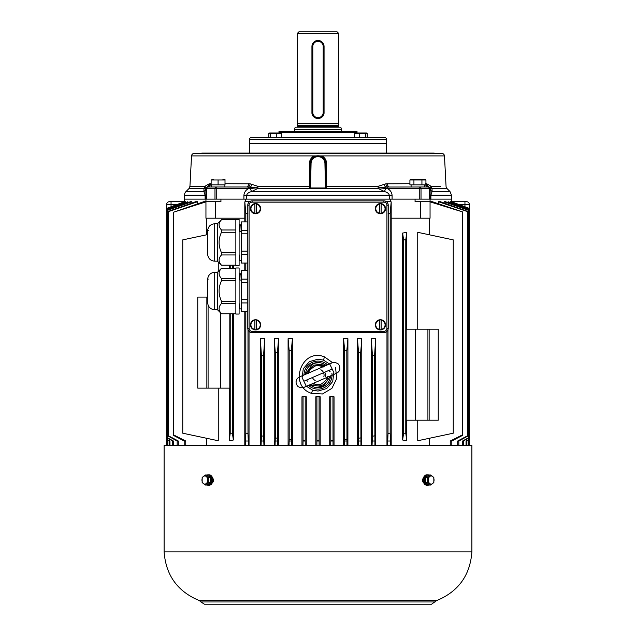 <?xml version="1.0" encoding="UTF-8"?>
<svg xmlns="http://www.w3.org/2000/svg" width="636" height="636" viewBox="0 0 636 636"><rect width="100%" height="100%" fill="white"/><g stroke="black" fill="none" stroke-linecap="round" stroke-linejoin="round"><path stroke-width="0.95" d="M247.778 205.19L247.778 205.197A4.333 4.333 0 0 1 252.11 200.857L252.11 200.857C249.495 201.135 248.048 202.582 247.778 205.19A4.333 4.333 0 0 1 252.11 200.857L383.89 200.857A4.333 4.333 0 0 1 388.222 205.197L388.222 205.19C387.952 202.582 386.505 201.135 383.89 200.857A4.333 4.333 0 0 1 388.222 205.197L388.222 328.303A4.333 4.333 0 0 1 383.89 332.636L383.89 332.636C386.505 332.366 387.952 330.919 388.222 328.303A4.333 4.333 0 0 1 383.89 332.636L252.11 332.636A4.333 4.333 0 0 1 247.778 328.303L247.778 328.303C248.048 330.919 249.495 332.366 252.11 332.636A4.333 4.333 0 0 1 247.778 328.303L247.778 205.197L249.074 205.197L249.074 328.303A3.037 3.037 0 0 0 252.11 331.34L383.89 331.34A3.037 3.037 0 0 0 386.927 328.303L386.927 205.197A3.037 3.037 0 0 0 383.89 202.161L252.11 202.161A3.037 3.037 0 0 0 249.074 205.197M239.907 230.478L239.867 229.318L239.939 231.496L241.227 231.496L240.829 224.595L241.275 224.595M239.112 254.472L239.478 260.347L241.275 260.355M239.867 229.31L239.549 224.603L239.104 224.595M247.778 254.384L241.275 254.384L241.275 263.042L247.778 263.042M241.275 254.384L241.275 251.133L247.778 251.133M247.778 233.817L241.275 233.817L241.275 251.133M241.275 233.817L241.275 230.566L247.778 230.566M247.778 221.908L241.275 221.908L241.275 230.566M235.853 265.506L235.853 219.444L239.104 219.444L239.104 265.506L235.853 265.506M214.714 223.777L214.714 261.165C210.842 260.863 208.513 258.812 207.726 255.004L207.726 229.946C208.513 226.138 210.842 224.087 214.714 223.777L217.433 223.777L217.433 261.165L221.479 265.22M235.853 219.77L221.479 219.77C218.307 223.164 218.307 226.567 221.479 229.986L235.853 229.986M235.853 232.259L221.479 232.259C218.307 239.049 218.307 245.862 221.479 252.691L235.853 252.691M235.853 254.964L221.479 254.964C218.307 258.359 218.307 261.762 221.479 265.18L235.853 265.18M221.479 254.964L221.479 252.691M221.479 232.259L221.479 229.986M217.433 223.777L221.479 219.73M235.853 314.057L235.853 267.995L239.104 267.995L239.104 314.057L235.853 314.057M214.714 272.327L214.714 309.716C210.842 309.414 208.513 307.363 207.726 303.555L207.726 278.496C208.513 274.688 210.842 272.637 214.714 272.327L217.433 272.327L217.433 309.716L221.479 313.763L235.853 313.731M235.853 268.32L221.479 268.32C218.307 271.715 218.307 275.118 221.479 278.536L235.853 278.536M235.853 280.81L221.479 280.81C218.307 287.599 218.307 294.412 221.479 301.241L235.853 301.241M235.853 303.515L221.479 303.515C218.307 306.91 218.307 310.312 221.479 313.731M221.479 303.515L221.479 301.241M221.479 280.81L221.479 278.536M217.433 272.327L221.479 268.281M324.066 46.539L324.066 112.429A6.066 6.066 0 0 1 318 118.495A6.066 6.066 0 0 1 311.934 112.429L311.934 46.539A6.066 6.066 0 0 1 318 40.473A6.066 6.066 0 0 1 324.066 46.539C323.708 42.851 321.689 40.831 318 40.473A6.066 6.066 0 0 1 324.066 46.539L323.199 46.539A5.199 5.199 0 0 0 318 41.34A5.199 5.199 0 0 0 312.801 46.539L312.801 112.429A5.199 5.199 0 0 0 318 117.628A5.199 5.199 0 0 0 323.199 112.429L323.199 46.539M239.907 279.029L239.867 277.868L239.939 280.039L241.227 280.039L240.829 273.146L241.275 273.146M239.112 303.022L239.478 308.897L241.275 308.905M239.867 277.86L239.549 273.154L239.104 273.146M247.778 302.935L241.275 302.935L241.275 311.592L247.778 311.592M241.275 302.935L241.275 299.683L247.778 299.683M247.778 282.368L241.275 282.368L241.275 299.683M241.275 282.368L241.275 279.117L247.778 279.117M247.778 270.459L241.275 270.459L241.275 279.117M307.005 373.722L304.938 374.485M331.396 369.325L318 375.121C315.114 368.451 315.114 368.451 318 375.121C320.886 381.791 320.886 381.791 318 375.121L304.604 380.908M328.995 376.52L331.062 375.757M305.837 373.849L313.651 365.056L325.401 365.382M326.483 365.167L324.503 366.153M330.163 376.393L328.295 378.889C325.219 385.13 320.353 387.237 313.691 385.201L310.599 384.852M309.517 385.074L311.497 384.088M330.609 376.059L328.295 378.889L326.832 378.356L327.755 376.663M330.1 371.575L329.583 370.112M323.557 366.956L321.689 366.471L322.309 365.04L326.022 365.279M305.391 374.183L307.705 371.352L309.168 371.885L308.245 373.578M312.443 383.285L314.311 383.77L313.691 385.201L309.971 384.963M321.689 366.471C321.895 365.875 314.955 365.366 314.271 366.487C310.312 369.476 308.611 371.273 309.168 371.885M314.311 383.77C314.105 384.367 321.045 384.875 321.729 383.754C325.688 380.765 327.389 378.961 326.832 378.356M298.928 31.8L337.072 31.8L338.805 33.533L297.195 33.533L298.928 31.8M313.707 116.722A6.066 6.066 0 0 1 311.934 112.429C311.553 120.252 324.44 120.26 324.066 112.429A6.066 6.066 0 0 1 322.293 116.722M297.624 125.316L338.376 125.316L338.376 126.302L297.624 126.302L297.195 123.702L338.805 123.702L338.805 33.533M318 127.168L340.824 127.168L341.405 129.339L294.595 129.339L295.176 127.168L318 127.168M208.234 484.179A4.158 2.942 -90 0 0 211.136 480.379L210.262 480.379M210.262 479.894L211.136 479.671A4.158 2.942 -90 0 0 208.234 475.863M210.262 480.593L211.136 480.379M207.193 485.03L210.262 482.525L210.262 477.525L207.193 475.02A5.199 3.681 90 0 1 208.203 474.822A5.199 3.681 90 0 1 211.883 480.021A5.199 3.681 90 0 1 208.203 485.228A5.199 3.681 90 0 1 207.193 485.03L205.213 485.03L202.153 482.525L202.153 477.525L205.213 475.02L208.282 477.525L208.282 482.525L205.213 485.03M207.193 475.02L205.213 475.02M210.262 477.525L208.282 477.525M210.262 482.525L208.282 482.525M207.71 480.021A4.062 2.878 -90 0 0 204.092 476.094A4.062 2.878 -90 0 0 202.343 482.056A4.062 2.878 -90 0 0 205.579 483.948A4.062 2.878 -90 0 0 207.71 480.021M208.203 485.228L209.188 485.228A5.199 3.681 -90 0 0 212.861 480.021A5.199 3.681 -90 0 0 209.188 474.822L208.203 474.822M428.807 475.02L425.738 477.525L425.738 482.525L428.807 485.03A5.199 3.681 -90 0 1 427.797 485.228A5.199 3.681 -90 0 1 424.117 480.021A5.199 3.681 -90 0 1 427.797 474.822A5.199 3.681 -90 0 1 428.807 475.02L430.787 475.02L433.847 477.525L433.847 482.525L430.787 485.03L427.718 482.525L427.718 477.525L430.787 475.02M427.797 474.822L426.812 474.822A5.199 3.681 90 0 0 423.139 480.021A5.199 3.681 90 0 0 426.812 485.228L427.797 485.228M427.766 475.863A4.158 2.942 90 0 0 424.856 480.021A4.158 2.942 90 0 0 427.766 484.179M428.807 485.03L430.787 485.03M425.738 482.525L427.718 482.525M425.738 477.525L427.718 477.525M434.046 480.021A4.062 2.878 90 0 0 431.908 476.094A4.062 2.878 90 0 0 428.68 477.994A4.062 2.878 90 0 0 430.421 483.948A4.062 2.878 90 0 0 434.046 480.021M200.897 601.966L199.426 600.63C177.635 591.615 165.861 575.357 164.112 551.841L164.112 445.343L471.888 445.343L471.888 551.841C470.139 575.357 458.365 591.615 436.574 600.63L431.574 604.2L204.426 604.2L200.897 601.966L435.103 601.966M212.122 483.145L213.171 481.857L213.545 479.623L212.122 476.897M423.878 483.145L422.829 481.857L422.455 479.623L423.878 476.897M164.112 551.841L471.888 551.841M379.732 213.553L379.732 213.243A4.635 4.635 0 0 1 379.732 204.077L379.732 213.553A4.945 4.945 0 0 0 381.115 213.553L381.115 203.766A4.945 4.945 0 0 0 379.732 203.766L379.732 203.766M375.312 208.664A5.112 5.112 0 0 0 382.975 213.084A5.112 5.112 0 0 0 382.975 204.236A5.112 5.112 0 0 0 375.312 208.664M381.115 203.766L381.115 204.077A4.635 4.635 0 0 1 381.115 213.243L381.115 213.553M254.885 213.553L254.885 213.243A4.635 4.635 0 0 1 254.885 204.077L254.885 213.553A4.945 4.945 0 0 0 256.268 213.553L256.268 203.766A4.945 4.945 0 0 0 254.885 203.766L254.885 203.766M250.473 208.664A5.112 5.112 0 0 0 258.129 213.084A5.112 5.112 0 0 0 258.129 204.236A5.112 5.112 0 0 0 250.473 208.664M256.268 203.766L256.268 204.077A4.635 4.635 0 0 1 256.268 213.243L256.268 213.553M254.885 329.726L254.885 329.424A4.635 4.635 0 0 1 254.885 320.25L254.885 329.726A4.945 4.945 0 0 0 256.268 329.726L256.268 319.94A4.945 4.945 0 0 0 254.885 319.94L254.885 319.94M250.473 324.837A5.112 5.112 0 0 0 258.129 329.257A5.112 5.112 0 0 0 258.129 320.409A5.112 5.112 0 0 0 250.473 324.837M256.268 319.94L256.268 320.25A4.635 4.635 0 0 1 256.268 329.424L256.268 329.726M379.732 329.726L379.732 329.424A4.635 4.635 0 0 1 379.732 320.25L379.732 329.726A4.945 4.945 0 0 0 381.115 329.726L381.115 319.94A4.945 4.945 0 0 0 379.732 319.94L379.732 319.94M375.312 324.837A5.112 5.112 0 0 0 382.975 329.257A5.112 5.112 0 0 0 382.975 320.409A5.112 5.112 0 0 0 375.312 324.837M381.115 319.94L381.115 320.25A4.635 4.635 0 0 1 381.115 329.424L381.115 329.726M222.926 179.312L225.009 179.352M211.136 179.972L211.136 184.861L225.009 184.861L225.009 179.972L211.136 179.972L213.219 179.463M218.076 184.861L218.076 179.972M211.247 186.984L216.749 186.984L207.662 186.984L211.247 186.984L211.247 184.861M224.882 184.861L224.898 186.984M411.063 179.312L424.792 179.312L411.063 179.312L409.918 179.972L411.921 179.352M413.925 179.972L409.918 179.972L409.918 184.861L425.937 184.861L425.937 179.972L413.925 179.972L413.925 184.861M422.781 179.575L423.934 179.352M421.93 184.861L421.93 179.972M421.016 199.124L421.016 188.725L419.251 188.725L419.251 186.984L428.338 186.984L387.737 187.024L387.737 188.725L419.251 188.725L419.251 199.124L430.071 199.124L430.055 201.723L432.345 201.723L462.364 211.844L430.055 201.858M362.353 132.972L366.495 132.972L361.932 132.972L366.495 132.972L367.195 133.512L354.626 133.512L355.079 133.123L354.626 133.512L354.626 137.567L354.626 133.512L359.229 133.512L359.229 137.567L367.195 137.567L367.195 133.512L366.495 132.972L355.333 132.972L362.353 132.972M356.971 132.972L361.932 132.972L356.971 132.972M367.195 137.567L367.195 133.512L365.517 133.512L365.517 137.567L365.517 133.512L359.229 133.512L359.229 137.567L384.756 137.567L251.244 137.567A1.733 1.733 0 0 0 249.511 139.308L249.495 153.053M384.756 137.567A1.733 1.733 0 0 1 386.489 139.308L386.489 143.641L249.511 143.641L386.489 143.641L386.505 153.053M350.508 137.567L354.626 137.567L350.508 137.567M357.05 132.972A5.199 5.199 0 0 1 357.011 132.368L357.011 131.501L278.989 131.501L278.989 132.368A5.199 5.199 0 0 1 278.95 132.972M269.696 132.972L280.667 132.972L269.696 132.972M280.667 132.972L281.374 133.512L268.805 133.512L271.143 132.972L269.251 133.123M268.805 133.512L268.805 137.567L276.771 137.567L276.771 133.512M270.483 137.567L270.483 133.512M281.374 137.567L281.374 133.512M166.712 445.343L166.712 440.756L167.149 441.01L167.149 445.343L167.149 441.01L166.696 440.748L166.696 208.409L184.504 201.914M333.018 445.343L332.954 396.792L329.726 396.792L329.726 445.343M334.035 445.343L334.035 396.792L332.954 396.792M332.954 440.398L330.792 440.517L330.792 396.792M330.792 440.517L330.736 445.343M319.113 445.343L319.081 440.748L316.919 440.748L316.919 396.792L315.83 396.792L315.83 445.343M319.081 440.748L319.081 396.792L316.919 396.792M316.919 440.748L316.887 445.343M320.17 445.343L320.17 396.792L319.081 396.792M346.97 445.343L346.827 350.619L347.908 338.71L343.575 338.71L344.656 350.372L346.827 350.619M347.908 445.343L347.908 338.71M346.827 439.452L344.656 439.643L344.656 350.372M344.656 439.643L344.529 445.343M343.575 445.343L343.575 338.71M305.264 445.343L305.208 440.517L303.046 440.398L303.046 396.792L301.965 396.792L301.965 445.343M305.208 440.517L305.208 396.792L303.046 396.792M303.046 440.398L302.982 445.343M306.274 445.343L306.274 396.792L305.208 396.792M291.471 445.343L291.344 439.643L289.173 439.452L289.173 350.619L291.344 350.372L292.425 338.71L288.092 338.71L289.173 350.619M291.344 439.643L291.344 350.372M289.173 439.452L289.03 445.343M288.092 445.343L288.092 338.71M292.425 445.343L292.425 338.71M277.709 445.343L277.471 438.204L275.301 437.934L275.301 352.694L277.471 352.312L278.552 338.71L274.219 338.71L275.301 352.694M277.471 438.204L277.471 352.312M275.301 437.934L275.046 445.343M274.219 445.343L274.219 338.71M278.552 445.343L278.552 338.71M263.948 445.343L263.598 436.217L261.428 435.859L261.428 355.818L263.598 355.278L264.679 338.71L260.347 338.71L261.428 355.818M263.598 436.217L263.598 355.278M261.428 435.859L261.07 445.343M260.347 445.343L260.347 338.71M264.679 445.343L264.679 338.71M360.954 445.343L360.699 352.694L361.781 338.71L357.448 338.71L358.529 352.312L360.699 352.694M361.781 445.343L361.781 338.71M360.699 437.934L358.529 438.204L358.529 352.312M358.529 438.204L358.291 445.343M357.448 445.343L357.448 338.71M374.93 445.343L374.572 355.818L375.653 338.71L371.321 338.71L372.402 355.278L374.572 355.818M375.653 445.343L375.653 338.71M374.572 435.859L372.402 436.217L372.402 355.278M372.402 436.217L372.052 445.343M371.321 445.343L371.321 338.71M450.248 445.343L450.248 441.01L462.364 434.921L462.364 212.201M429.634 445.343L429.634 438.228M429.634 234.851L429.634 218.196M387.57 445.343L388.008 433.601L390.178 433.06L390.178 213.41L388.008 213.06M390.178 433.06L390.615 445.343M420.523 218.196L420.523 201.723L430.055 201.723L430.055 218.196L391.188 218.196L391.196 445.343M391.188 218.196L391.188 201.851L390.178 213.41M185.752 445.343L185.752 441.01L173.636 434.921L173.636 212.201L205.945 201.858M206.366 445.343L206.366 438.228M206.366 234.851L206.366 218.196M248.43 445.343L247.992 433.601L245.822 433.06L245.385 445.343M245.822 433.06L245.822 311.592M245.822 270.459L245.822 263.042M245.822 221.908L245.822 213.41L247.992 213.06M244.804 221.908L244.812 201.851L245.822 213.41M244.804 263.042L244.804 270.459M244.804 311.592L244.804 445.343M167.896 445.343L167.896 441.01L166.831 440.398L166.831 208.632L185.45 201.723L185.45 202.288M166.831 440.398L167.689 441.01L167.689 445.343M185.45 201.723L166.831 208.632M166.696 440.748L166.712 204.331A2.6 2.6 0 0 1 169.311 201.723L184.488 201.723L184.488 195.212L205.118 195.212L205.118 199.124L205.929 199.124L205.945 201.723L220.93 201.723L220.93 199.124M169.955 445.343L169.955 441.01L167.181 439.452L167.181 209.252L187.882 201.723L187.882 202.661M167.181 439.452L167.181 209.252M167.109 439.643L169.502 441.01L169.502 445.343M187.882 201.723L167.109 209.125M173.389 445.343L173.389 441.01L167.769 437.934L167.769 210.238L191.865 201.723L191.865 203.035M167.769 437.934L167.769 210.238M167.658 438.204L172.626 441.01L172.626 445.343M191.865 201.723L190.45 201.723L167.658 210.063M178.303 445.343L178.303 441.01L168.572 435.859L168.572 211.589L197.573 201.723L197.573 203.735M168.572 435.859L168.572 211.589M168.429 436.217L177.166 441.01L177.166 445.343M197.573 201.723L195.594 201.723L168.429 211.359M468.311 445.343L468.311 441.01L469.169 440.517L469.169 208.56L450.55 201.723L469.169 208.632M469.169 440.398L468.104 441.01L468.104 445.343M450.55 202.288L450.55 201.723M466.498 445.343L466.498 441.01L468.891 439.643L468.891 209.125L448.118 201.723L468.819 209.252M468.891 439.643L468.891 209.125M468.819 439.452L466.045 441.01L466.045 445.343M448.118 202.661L448.118 201.723M463.374 445.343L463.374 441.01L468.342 438.204L468.342 210.063L445.55 201.723L444.135 201.723L468.231 210.238M468.342 438.204L468.342 210.063M468.231 437.934L462.611 441.01L462.611 445.343M444.135 203.035L444.135 201.723M458.834 445.343L458.834 441.01L467.571 436.217L467.571 211.359L440.406 201.723L438.427 201.723L467.428 211.589M467.571 436.217L467.571 211.359M467.428 435.859L457.697 441.01L457.697 445.343M438.427 203.735L438.427 201.723M469.288 445.343L469.288 440.756L468.851 441.01L469.304 440.748L469.304 208.409L451.496 201.723L469.304 208.409L469.288 204.331A2.6 2.6 0 0 0 466.689 201.723L451.512 201.723L451.512 199.124L430.071 199.124L430.882 199.124L430.882 195.212L432.098 191.531L432.027 188.614L447.068 188.614L449.986 191.531L432.098 191.531A5.199 4.651 0 0 1 430.127 188.502L430.993 187.835L432.027 188.614A3.466 3.061 -90 0 1 431.136 186.34L427.543 184.146L425.428 183.701M468.851 441.01L468.851 445.343L468.851 441.01M173.636 434.921L173.636 435.469L184.178 441.01L184.178 445.343M244.812 218.196L205.945 218.196L205.945 201.723L203.655 201.723L173.636 212.201M462.364 434.921L462.364 435.469L451.822 441.01L451.822 445.343M249.034 445.343L249.034 331.364M247.992 433.601L247.992 329.655M388.008 433.601L388.008 329.655M387.006 202.184L386.966 201.723L390.591 201.723L390.591 199.124L245.409 199.124L245.409 201.723L249.034 201.723M386.966 445.343L386.966 331.364M386.966 202.137L386.966 201.723M306.6 386.354L312.538 390.114L318 391.068L326.673 388.54L332.7 381.56L333.86 372.561L329.949 364.46M329.4 363.887L323.462 360.127L318 359.173L309.35 361.677L303.293 368.697L302.132 377.617L306.051 385.774M335.522 367.544L336.738 378.46L331.913 388.342L322.492 393.962L311.521 393.366C288.211 385.957 301.432 347.471 324.479 356.875L332.564 362.655M205.945 201.723L205.945 199.124L184.488 199.124L205.118 199.124M166.696 208.409L184.504 201.723M215.477 218.196L215.477 201.723M406.73 420.205L406.73 440.748L405.784 433.203L405.784 239.875L406.73 232.331L406.73 329.17M429.141 420.205L406.181 420.205L406.181 329.17L438.244 329.17L438.244 420.205L429.141 420.205L429.141 329.17M417.741 329.17L417.741 232.323L453.245 239.875L453.245 433.203L417.741 440.756L417.741 420.205M229.27 265.18L229.27 268.32M229.819 313.731L229.819 388.127L220.342 388.127L220.342 312.634M229.27 388.127L229.27 440.748L233.38 440.001L233.38 313.731M233.38 440.001L232.386 433.203L230.216 433.203L229.27 440.748M230.216 433.203L230.216 313.731M230.216 268.32L230.216 265.18M218.259 388.127L218.259 440.756L182.755 433.203L182.755 239.875L207.726 234.565M206.859 297.091L206.859 388.127L197.756 388.127L197.756 297.091L207.726 297.091M218.259 271.5L218.259 261.992M406.73 232.331L402.62 233.078L402.62 440.001L406.73 440.748M391.188 201.851L390.591 201.723M233.38 268.32L233.38 265.18M245.409 201.723L244.812 201.851M232.386 433.203L232.386 313.731M232.386 268.32L232.386 265.18M402.62 440.001L403.614 433.203L403.614 239.875L405.784 239.875M402.62 233.078L403.614 239.875M403.614 433.203L405.784 433.203M415.07 199.124L415.07 201.723L420.523 201.723M325.171 376.806A7.37 7.37 0 0 0 324.765 372.195M206.859 388.127L220.342 388.127M208.083 388.127L208.083 305.049M427.917 420.205L427.917 329.17M415.658 420.205L415.658 329.17M169.955 441.01L169.502 441.01M173.389 441.01L172.626 441.01M178.303 441.01L177.166 441.01M466.498 441.01L466.045 441.01M463.374 441.01L462.611 441.01M458.834 441.01L457.697 441.01M333.018 441.01L330.736 441.01M319.113 441.01L316.887 441.01M346.97 441.01L344.529 441.01M305.264 441.01L302.982 441.01M291.471 441.01L289.03 441.01M277.709 441.01L275.046 441.01M263.948 441.01L261.07 441.01M360.954 441.01L358.291 441.01M374.93 441.01L372.052 441.01M185.752 441.01L184.178 441.01M451.822 441.01L450.248 441.01M248.43 441.01L245.385 441.01M390.615 441.01L387.57 441.01M317.062 155.836L318 155.78A7.799 7.799 0 0 0 310.201 163.579L309.963 186.332L309.382 187.843L310.018 187.962L310.591 186.364L311.068 163.579A6.932 6.932 0 0 1 318 156.647A6.932 6.932 0 0 1 324.932 163.579L325.409 186.364L325.982 187.962L310.018 187.962M325.982 187.962L326.618 187.843L326.61 163.627C326.491 160.208 324.948 157.649 321.999 155.947L314.001 155.947L314.375 156.671L316.132 156.003M322.531 157.227L323.35 157.895L325.799 163.579A7.799 7.799 0 0 0 318 155.78L321.625 156.671L321.999 155.947L444.469 155.947L446.059 186.34A3.466 3.466 0 0 0 447.068 188.614M326.618 187.843L326.037 186.332L325.799 163.579A7.799 7.799 0 0 0 318 155.78M409.918 183.701L385.901 183.804L377.999 186.34A3.466 1.622 -90 0 0 378.476 188.614L384.359 191.531C387.197 192.239 388.85 193.471 389.304 195.212L389.304 199.124L419.251 199.124M444.469 155.947A2.6 2.6 0 0 0 442.004 153.483L433.744 153.053L202.256 153.053L193.996 153.483A2.6 2.6 0 0 0 191.531 155.947L189.941 186.34L195.451 186.34M430.882 199.124L451.512 199.124L451.512 195.212L449.986 191.531M442.004 153.483L310.201 153.483L310.201 153.053L325.799 153.053L325.799 153.483L193.996 153.483M188.932 188.614L203.973 188.614L207.662 186.984A3.466 2.91 90 0 0 210.572 183.701L208.457 184.146L204.864 186.34L189.941 186.34L188.932 188.614L186.014 191.531A5.199 5.199 0 0 0 184.488 195.212M389.304 199.124L246.696 199.124L246.696 195.212C247.142 193.471 248.787 192.247 251.641 191.531L257.524 188.614A3.466 1.622 90 0 0 258.001 186.34L250.099 183.804L225.009 183.701M191.531 155.947L314.001 155.947C311.052 157.641 309.517 160.2 309.39 163.627L309.382 187.843M204.864 186.34A3.466 3.061 90 0 1 203.973 188.614L203.902 191.531A5.199 4.651 180 0 0 205.873 188.502L205.929 199.124L246.696 199.124M186.014 191.531L203.902 191.531L205.118 195.212L205.929 195.212M257.381 186.229A3.466 1.59 113.3 0 1 256.578 187.835L246.681 186.984L216.749 186.984L216.749 188.725L248.263 188.725L256.578 187.835L257.524 188.614L378.476 188.614L379.422 187.835L387.737 188.725C390.297 190.172 391.744 192.334 392.086 195.212L392.086 199.124M430.071 199.124L430.127 188.502A1.733 1.733 90 0 0 429.109 187.135L430.993 187.835A3.466 2.83 -52.5 0 1 430.795 186.229M205.205 186.229A3.466 2.83 52.5 0 1 205.007 187.835L205.873 188.502A1.733 1.733 90 0 1 206.891 187.135A3.466 2.886 68.4 0 0 208.457 184.146M251.888 184.146A3.466 1.789 103.7 0 1 250.186 187.135L250.123 188.502L251.641 191.531L384.359 191.531L385.877 188.502L385.814 187.135L387.737 187.024A3.466 1.844 -97.2 0 1 385.901 183.804M250.099 183.804A3.466 1.844 97.2 0 1 248.263 187.024L248.263 188.725C245.695 190.188 244.248 192.35 243.914 195.212L243.914 199.124M207.662 186.984A1.733 1.733 0 0 0 205.929 188.725L214.984 188.725L214.984 199.124M425.659 184.861A3.466 2.91 -90 0 0 428.338 186.984L429.109 187.135A3.466 2.886 -68.4 0 1 427.543 184.146M430.071 188.725A1.733 1.733 0 0 0 428.338 186.984A1.733 1.733 0 0 1 430.071 188.725L429.38 188.725L429.38 199.124M378.619 186.229A3.466 1.59 -113.3 0 0 379.422 187.835L385.814 187.135A3.466 1.789 -103.7 0 1 384.112 184.146M387.443 183.701A3.466 1.884 -90 0 0 389.319 186.984M246.681 186.984A3.466 1.884 90 0 0 248.557 183.701M325.799 163.651L324.932 163.651M310.201 163.651L311.068 163.651M252.11 200.857L252.11 202.161M249.074 328.303L247.778 328.303M383.89 200.857L383.89 202.161M252.11 331.34L252.11 332.636M388.222 205.197L386.927 205.197M383.89 331.34L383.89 332.636M388.222 328.303L386.927 328.303M311.934 112.429L312.801 112.429M311.934 46.539L312.801 46.539M323.199 112.429L324.066 112.429M312.427 377.53A6.066 6.066 0 0 0 315.178 380.495M310.153 384.931A12.561 12.561 0 0 0 330.521 376.122L322.985 386.656L310.153 384.931M313.015 363.593A12.561 12.561 0 0 0 305.479 374.111L313.015 363.585L325.847 365.31A12.561 12.561 0 0 0 313.015 363.593M323.843 376.75A6.066 6.066 0 0 0 320.822 369.747M307.252 381.298L306.616 380.042M329.384 370.2L329.861 371.527M199.426 600.63L436.574 600.63M379.732 213.465A4.849 4.849 0 0 1 379.732 203.862M381.115 203.862A4.849 4.849 0 0 1 381.115 213.465M254.885 213.465A4.849 4.849 0 0 1 254.885 203.862M256.268 203.862A4.849 4.849 0 0 1 256.268 213.465M254.885 329.639A4.849 4.849 0 0 1 254.885 320.035M256.268 320.035A4.849 4.849 0 0 1 256.268 329.639M379.732 329.639A4.849 4.849 0 0 1 379.732 320.035M381.115 320.035A4.849 4.849 0 0 1 381.115 329.639M386.489 139.308L249.511 139.308M357.011 132.368L278.989 132.368M323.462 360.127L324.479 356.875M312.538 390.114L311.521 393.366M303.992 374.819A14.008 14.008 0 0 1 327.373 364.706M331.913 373.467A14.008 14.008 0 0 1 308.468 385.384M329.655 371.233A12.283 12.283 0 0 0 329.273 370.247M464.948 206.772L464.948 204.331L458.437 204.331M177.563 204.331L171.052 204.331L171.052 206.772M306.727 379.994A12.283 12.283 0 0 0 307.188 380.948M466.689 201.723A2.6 2.6 0 0 1 469.288 204.331L464.948 204.331L464.948 201.723M171.052 201.723L171.052 204.331L166.712 204.331A2.6 2.6 0 0 1 169.311 201.723M309.39 163.627L311.068 163.579M377.999 186.34L325.409 186.364M326.61 163.627L324.932 163.579M440.549 186.34L431.136 186.34M430.071 195.212L451.512 195.212M211.136 183.701L210.572 183.701M310.591 186.364L258.001 186.34M243.914 195.212L392.086 195.212M206.62 199.124L206.62 188.725A1.733 1.272 90 0 1 207.893 186.984M216.749 199.124L216.749 188.725L214.984 188.725A1.733 1.177 90 0 1 216.16 186.984M419.84 186.984A1.733 1.177 90 0 1 421.016 188.725L429.38 188.725A1.733 1.272 90 0 0 428.108 186.984M426.422 183.804A3.466 2.91 -78.7 0 0 428.68 187.024M207.32 187.024A3.466 2.91 78.7 0 0 209.578 183.804M239.7 225.677L240.805 225.677M214.714 261.165L217.433 261.165M207.726 229.946L207.726 254.933M208.266 230.55L207.726 230.009M214.714 309.716L217.433 309.716M207.726 278.496L207.726 303.483M208.266 279.101L207.726 278.56M239.7 274.227L240.805 274.227M305.598 374.087L298.236 377.657L296.917 379.048L295.978 381.846L296.432 384.446L297.982 386.529L300.645 387.785L303.332 387.618L310.265 384.86M331.761 363.005L299.747 376.846M330.402 376.154L337.732 372.609L339.211 370.995L339.894 369.293L339.568 365.795L337.986 363.681L335.132 362.425L332.493 362.679L325.712 365.39M304.239 387.237L336.261 373.396M324.964 365.438L326.189 365.231M306.178 373.555L305.185 374.31M311.036 384.804L309.812 385.011M330.815 375.932L330.195 376.369M297.195 123.702L297.195 33.533M338.376 125.316L338.805 123.702M338.376 126.302L339.242 127.168M297.624 126.302L296.758 127.168M341.405 131.501L341.405 129.339M294.595 131.501L294.595 129.339M204.426 604.2L431.574 604.2M424.792 179.312L425.937 179.972M411.095 184.861L411.095 186.984M424.753 184.861L424.753 186.984M469.304 440.748L469.304 208.409"/></g></svg>
